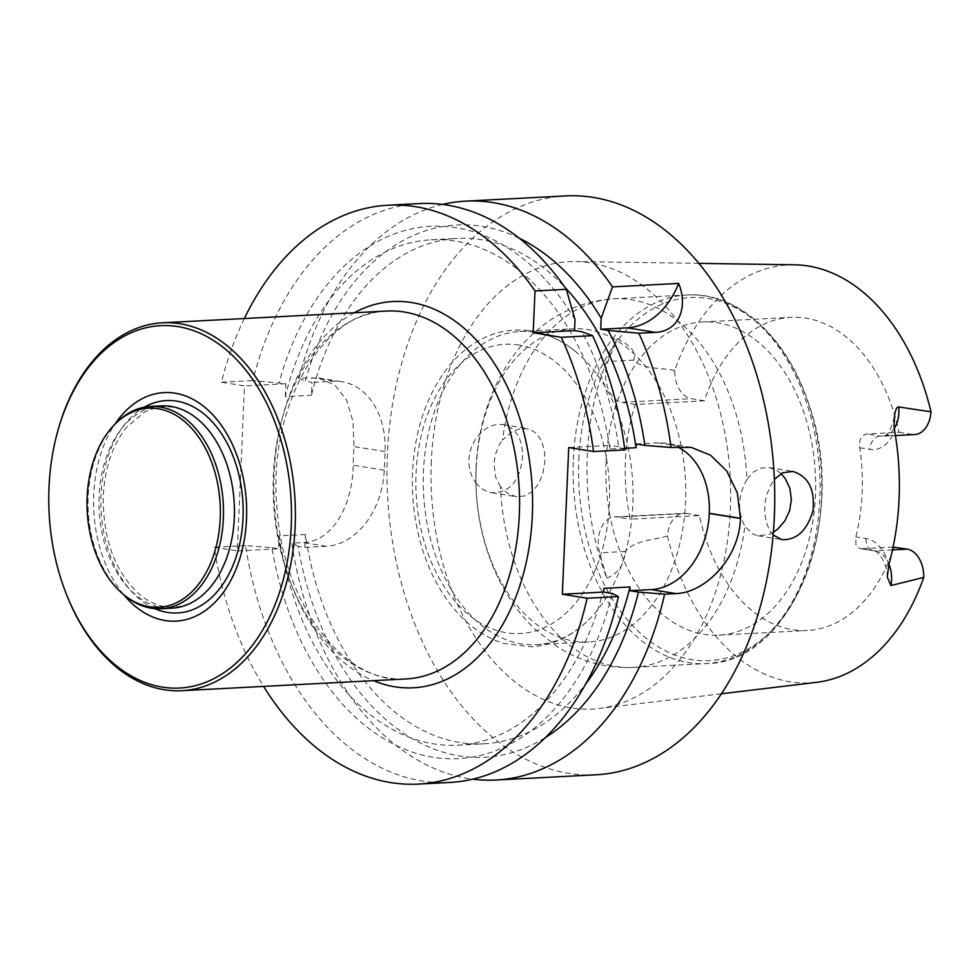 <?xml version="1.0" encoding="UTF-8"?>
<svg xmlns="http://www.w3.org/2000/svg" width="980" height="980" viewBox="0 0 980 980"><rect width="100%" height="100%" fill="white"/><g stroke="black" fill="none" stroke-linecap="round" stroke-linejoin="round"><path stroke-width="0.73" stroke-dasharray="4.9 3.68" d="M773.367 532.275L769.104 534.406L758.055 535.778L752.518 533.892L744.874 526.248A184.571 123.26 87 0 1 633.35 667.417A184.571 123.26 87 0 1 500.474 486.754L507.701 493.491L516.191 496.701L524.716 495.99L532.361 491.58L538.571 483.887L542.859 473.671L544.929 460.87L544.451 451.033L541.695 441.172L536.66 433.564L529.604 429.13L521.238 428.419L512.552 431.396L502.507 439.971A184.571 123.26 87 0 1 614.043 298.79A184.571 123.26 87 0 1 746.919 479.465L753.375 472.005L761.313 467.938L769.888 467.742L778.108 471.331L780.999 473.659M475.913 482.785C480.335 488.359 485.627 491.691 491.801 492.756C509.796 492.707 520.049 480.874 522.536 457.256C522.72 439.016 516.264 428.138 503.181 424.634C497.742 423.801 492.23 425.051 486.656 428.382C476.06 435.255 470.13 445.655 468.893 459.571C468.648 468.563 470.988 476.305 475.913 482.785M500.474 486.754L495.721 477.407L493.981 463.626L495.231 454.965L499.494 444.344L502.507 439.971M746.919 479.465C737.977 495.647 737.291 511.242 744.874 526.248M773.134 535.043L769.435 530.217C761.815 512.883 763.445 495.941 774.359 479.367M894.054 547.012A156.8 104.713 87 0 1 807.434 630.495A156.8 104.713 87 0 1 699.414 515.554L630.275 519.18A156.8 104.713 87 0 1 635.285 404.446L704.424 400.82A156.8 104.713 87 0 1 791.044 317.336A156.8 104.713 87 0 1 899.064 432.278L866.884 433.956C861.249 435.206 858.86 439.8 859.73 447.75A156.8 104.713 87 0 1 855.834 536.869L855.92 544.758L857.708 547.379L860.416 548.616L875.005 550.809A26.521 17.714 87 0 1 888.946 564.211M606.069 461.629A156.8 104.713 -93 0 0 718.94 635.138A156.8 104.713 -93 0 0 810.57 436.909A156.8 104.713 -93 0 0 702.55 321.967A156.8 104.713 -93 0 0 606.069 461.629M893.098 547.061L861.873 548.69M899.064 432.278L912.196 434.397L880.016 436.088L866.884 433.956M704.424 400.82L691.292 398.701L622.153 402.327A26.521 17.714 87 0 1 608.041 361.461L617.327 338.749A213.934 142.872 -93 0 0 587.29 454.463A213.934 142.872 -93 0 0 606.877 578.188L599.687 552.818A26.521 17.714 -93 0 1 614.607 516.913L683.746 513.299A26.521 17.714 87 0 1 686.282 513.434L617.143 517.048L630.275 519.18M794.584 264.808A209.267 139.76 87 0 0 674.706 370.428A26.521 17.714 -93 0 0 691.292 398.701M914.732 434.544A26.521 17.714 87 0 1 912.196 434.397M699.414 515.554L686.282 513.434M816.438 682.362A209.267 139.76 87 0 1 667.478 535.987A26.521 17.714 87 0 1 683.746 513.299M617.143 517.048A26.521 17.714 -93 0 0 614.607 516.913M622.153 402.327L635.285 404.446M442.593 204.44A289.835 193.562 -93 0 0 298.974 378.133L318.806 377.986L335.038 385.263L346.626 400.269L352.996 421.486L354.001 446.562A289.835 193.562 -93 0 0 353.486 455.859A289.835 193.562 -93 0 0 353.192 465.182C352.665 504.761 332.882 541.573 303.237 542.54L291.771 543.141A289.835 193.562 -93 0 0 472.679 779.161M596.012 774.788A289.835 193.562 87 0 1 387.382 454.083A289.835 193.562 87 0 1 565.705 195.914M305.38 534.517L279.19 535.889A253.048 168.989 -93 0 0 457.77 745.18L483.961 743.808A253.048 168.989 -93 0 1 305.38 534.517L304.817 547.391L298.079 546.301A266.511 177.98 -93 0 0 545.431 737.524M483.961 743.808A253.048 168.989 -93 0 0 585.746 683.893M519.29 238.25A266.511 177.98 -93 0 0 305.282 381.293L312.02 382.384L311.456 395.259A253.048 168.989 -93 0 1 457.501 238.422A253.048 168.989 -93 0 1 564.982 287.373M457.77 745.18A253.048 168.989 -93 0 0 603.815 588.343M624.628 448.313L609.903 449.085A253.048 168.989 -93 0 0 431.31 239.794A253.048 168.989 -93 0 0 285.278 396.63L311.456 395.259M624.836 449.894L618.699 446.757A266.511 177.98 -93 0 0 581.936 331.791M618.699 446.757L610.062 445.361L609.903 449.085M285.278 396.63L285.842 383.756L252.767 380.559A289.835 193.562 87 0 1 419.379 203.571M575.003 319.566A266.511 177.98 -93 0 0 279.092 382.666M449.685 782.457A289.835 193.562 87 0 1 245.564 545.554L271.889 547.673A266.511 177.98 -93 0 0 436.21 757.724A266.511 177.98 -93 0 0 612.292 593.464M271.889 547.673L278.626 548.763L279.19 535.889M298.079 546.301L291.771 543.141M245.564 545.554L214.24 547.195A289.835 193.562 -93 0 0 263.608 686.417M244.339 318.512A289.835 193.562 -93 0 0 221.443 382.188L244.51 385.924L237.307 550.919L278.626 548.763M214.24 547.195L237.307 550.919M298.974 378.133L305.282 381.293M221.443 382.188L252.767 380.559M674.706 370.428C660.888 367.672 642.525 369.497 633.668 360.126L608.041 361.461M617.327 338.749L625.412 343.294L632.051 349.309L633.938 352.776L634.44 357.247L633.668 360.126M431.335 461.188A223.991 149.585 -93 0 0 599.27 708.454A223.991 149.585 -93 0 0 730.247 477.53A223.991 149.585 -93 0 0 575.873 261.538A223.991 149.585 -93 0 0 431.335 461.188M606.877 578.188C617.939 573.668 624.089 564.762 625.313 551.471L599.687 552.818M667.478 535.987C653.342 540.372 635.089 539.894 625.313 551.471M304.817 547.391L326.291 546.264A73.684 54.28 99.2 0 0 384.258 470.204L385.067 451.584A73.684 54.28 99.2 0 0 342.057 381.722A73.684 54.28 99.2 0 0 333.494 381.257L312.02 382.384M285.842 383.756L244.51 385.924M636.24 443.989L657.666 442.874A73.745 54.329 -80.8 0 1 666.241 443.327A73.745 54.329 -80.8 0 1 677.939 447.113M568.731 447.529L610.062 445.361M476.182 468.44A156.8 104.713 -93 0 0 589.054 641.937A156.8 104.713 -93 0 0 685.755 491.09A156.8 104.713 -93 0 0 587.657 329.586A156.8 104.713 -93 0 0 572.663 328.766A156.8 104.713 -93 0 0 476.182 468.44M534.933 332.343A156.8 104.713 -93 0 0 519.939 331.522A156.8 104.713 -93 0 0 423.568 493.589A156.8 104.713 -93 0 0 536.33 644.693A156.8 104.713 -93 0 0 589.164 619.36A156.8 104.713 -93 0 0 575.125 351.195A156.8 104.713 -93 0 0 534.933 332.343M66.199 593.733A184.203 123.015 87 0 1 49.208 486.876A184.203 123.015 87 0 1 57.698 431.298M125.281 595.95A101.283 67.632 87 0 1 88.139 496.676A101.283 67.632 87 0 1 116.228 422.931M161.406 405.892A101.283 67.632 -93 0 0 99.09 496.113A101.283 67.632 -93 0 0 171.99 608.176M123.603 594.578A114.44 76.428 87 0 1 93.725 494.508A114.44 76.428 87 0 1 114.697 424.463M859.73 447.75L869.873 449.391A39.421 26.325 -93 0 0 894.642 430.833M888.799 564.762A39.421 26.325 -93 0 0 865.989 538.51L855.834 536.869M892.486 549.903L875.005 550.809A12.899 9.494 99.2 0 1 873.511 550.736L860.416 548.616M865.989 538.51A12.899 9.494 99.2 0 0 873.511 550.736C874.16 548.678 887.145 558.808 887.304 577.098M894.287 428.419A26.521 17.714 87 0 1 882.551 436.223A26.521 17.714 87 0 1 880.016 436.088A12.899 9.494 99.2 0 0 869.873 449.391M354.258 312.767A193.403 129.164 -93 0 0 274.229 501.405A193.403 129.164 -93 0 0 373.515 680.659M333.494 381.257L310.44 377.533M385.067 451.584L354.001 446.562M384.258 470.204L353.192 465.182M326.291 546.264L303.237 542.54M657.666 442.874L682.46 446.88M578.776 459.498A181.778 121.398 87 0 1 767.634 332.514A181.778 121.398 87 0 1 753.975 645.306A181.778 121.398 87 0 1 578.776 459.498M573.349 459.387A184.571 123.26 87 0 1 686.919 294.98A184.571 123.26 87 0 1 819.66 472.85A184.571 123.26 87 0 1 706.213 663.607A184.571 123.26 87 0 1 573.349 459.387M519.033 345.046A144.832 96.714 -93 0 0 425.884 547.318A144.832 96.714 -93 0 0 593.329 574.378A144.832 96.714 -93 0 0 519.033 345.046M386.733 311.064A184.203 123.015 -93 0 0 273.518 501.442A184.203 123.015 -93 0 0 406.002 678.956C346.736 685.081 283.759 606.804 277.205 510.396C266.401 407.729 322.947 310.685 386.733 311.064M154.767 608.641A106.342 71.026 87 0 1 101.026 495.28A106.342 71.026 87 0 1 144.219 407.227M491.801 492.756L515.872 496.652M503.181 424.634L526.897 428.456M758.055 535.791L782.126 539.674M769.067 467.595L792.771 471.429M718.94 635.138L807.434 630.495M702.55 321.967L791.044 317.336M431.31 239.794L457.501 238.422M698.863 263.375L575.873 261.538M721.39 693.779L599.27 708.454M318.806 377.962L342.057 381.722M691.194 447.358L666.241 443.327M894.323 416.843C891.028 430.293 887.108 436.749 882.551 436.223L895.426 435.549M686.919 294.98C737.487 291.538 787.43 337.255 808.806 404.164C849.366 516.252 793.139 663.534 706.213 663.607L633.35 667.417C605.873 668.519 580.503 661.61 557.228 646.69L535.301 629.466C518.763 613.602 505.57 594.75 495.733 572.908C481.131 540.017 474.565 505.031 476.06 467.926C477.799 428.187 488.861 392.747 509.22 361.608C518.016 348.5 528.453 337.083 540.507 327.357C562.104 310.096 586.616 300.566 614.043 298.79L686.919 294.98M575.125 351.195C561.699 340.281 547.159 333.506 531.503 330.873C500.988 326.818 474.381 337.512 451.682 362.943C434.446 383.021 422.735 408.28 416.549 438.721C409.383 476.121 411.355 513.005 422.478 549.388C431.984 579.315 446.537 603.349 466.137 621.467C477.762 632.014 490.453 639.364 504.185 643.517L531.307 646.8C552.99 645.367 572.283 636.228 589.164 619.36M536.33 644.693L589.054 641.937M519.939 331.522L572.663 328.766M208.238 429.84C188.001 406.823 166.686 400.979 144.293 412.31L126.751 427.17C112.688 444.651 104.86 467.534 103.28 495.807C102.827 539.49 115.126 572.553 140.189 594.995C150.994 603.619 162.178 607.674 173.754 607.159C190.01 606.253 204.11 597.016 216.066 579.462"/><path stroke-width="1.47" d="M780.999 473.659L785.09 478.326L789.794 488.077L791.387 499.322L789.647 510.641L784.882 520.895L777.716 529.139L773.367 532.275M774.359 479.367L782.653 472.813L792.771 471.429C808.231 476.121 814.98 489.143 813.02 510.482C807.214 530.376 796.912 540.102 782.126 539.674L773.134 535.043M721.39 693.779L816.438 682.362A209.267 139.76 87 0 0 923.773 577.404A26.521 17.714 -93 0 0 907.186 549.131L893.098 547.061M698.863 263.375L794.584 264.808A209.267 139.76 87 0 1 931 411.845A26.521 17.714 87 0 1 914.732 434.544L895.426 435.549M923.773 577.404L890.918 585.55L887.304 577.098L888.799 564.762A212.084 141.635 -93 0 0 894.642 430.833L894.03 425.491L894.691 414.332L896.014 409.346L897.019 407.558L898.721 406.933A26.521 17.714 87 0 1 894.287 428.419M472.679 779.161A289.835 193.562 -93 0 0 495.892 780.031A289.835 193.562 -93 0 0 664.636 594.174L676.053 593.586C705.539 592.667 739.288 558.024 740.451 518.481A289.835 193.562 -93 0 0 740.464 518.298L737.315 492.867L726.695 470.927L710.451 455.149L691.194 447.382L671.043 447.468A289.835 193.562 -93 0 0 638.813 333.237L655.436 332.367C680.512 331.069 687.752 305.27 678.65 283.428A73.684 54.28 -80.8 0 1 627.347 327.835L655.436 332.367M564.982 287.373A253.048 168.989 -93 0 1 636.081 447.713L636.24 443.989L644.877 445.386A266.511 177.98 -93 0 0 608.115 330.419L600.703 329.231L601.181 318.194L612.537 286.895A289.835 193.562 -93 0 0 465.586 201.145L565.705 195.914A289.835 193.562 87 0 1 774.163 475.227A289.835 193.562 87 0 1 596.012 774.788L495.892 780.031M465.586 201.145A289.835 193.562 -93 0 0 442.593 204.44M612.537 286.895L678.65 283.428M545.431 737.524A266.511 177.98 -93 0 0 638.47 592.091L629.834 590.695L630.005 586.971A253.048 168.989 -93 0 1 585.746 683.893M601.181 318.194A266.511 177.98 -93 0 0 519.29 238.25M263.608 686.417A289.835 193.562 -93 0 0 418.374 784.086A289.835 193.562 -93 0 0 587.106 598.241L618.429 596.6L612.292 593.464L603.655 592.067L603.815 588.343L630.005 586.971M636.081 447.713L624.628 448.313M593.513 451.535A289.835 193.562 -93 0 0 561.283 337.304L533.181 332.759L535.007 290.95A289.835 193.562 -93 0 0 388.055 205.212L419.379 203.571A289.835 193.562 87 0 1 566.33 289.308L575.003 319.566L574.513 330.591L581.936 331.791L592.606 335.662A289.835 193.562 87 0 1 624.836 449.894L593.513 451.535L568.731 447.529L562.324 594.235L587.106 598.241M618.429 596.6A289.835 193.562 87 0 1 449.685 782.457L418.374 784.086M664.636 594.174L638.47 592.091M644.877 445.386L671.043 447.468M608.115 330.419L638.813 333.237M388.055 205.212A289.835 193.562 -93 0 0 244.339 318.512M592.606 335.662L561.283 337.304M535.007 290.95L566.33 289.308M931 411.845L898.721 406.933M533.181 332.759L574.513 330.591M600.703 329.231L627.347 327.835M677.939 447.113A73.745 54.329 -80.8 0 1 709.287 513.263L709.287 513.447A73.745 54.329 -80.8 0 1 651.271 589.58L629.834 590.695M603.655 592.067L562.324 594.235M57.367 432.535L57.698 431.298A184.203 123.015 87 0 1 162.545 322.8A184.203 123.015 87 0 1 295.139 526.615A184.203 123.015 87 0 1 181.802 690.692A184.203 123.015 87 0 1 66.199 593.733L65.734 592.533A181.435 121.165 87 0 1 49 487.281A181.435 121.165 87 0 1 57.367 432.535A181.435 121.165 87 0 1 238.434 361.547A181.435 121.165 87 0 1 253.232 644.227A181.435 121.165 87 0 1 65.734 592.533M114.795 424.365L116.228 422.931A101.283 67.632 87 0 1 150.442 406.467A101.283 67.632 87 0 1 223.293 504.075A101.283 67.632 87 0 1 161.039 608.752A101.283 67.632 87 0 1 125.281 595.95L123.713 594.664A99.678 66.567 87 0 1 87.147 496.958A99.678 66.567 87 0 1 114.795 424.365A99.678 66.567 87 0 1 200.937 440.547A99.678 66.567 87 0 1 207.699 569.588A99.678 66.567 87 0 1 123.713 594.664M161.039 608.752L171.99 608.176A101.283 67.632 -93 0 0 216.066 579.462A101.283 67.632 -93 0 0 208.238 429.84A101.283 67.632 -93 0 0 161.406 405.892L150.442 406.467M114.697 424.463A114.44 76.428 87 0 1 220.892 424.646A114.44 76.428 87 0 1 229.198 583.321A114.44 76.428 87 0 1 123.603 594.578M907.186 549.131L892.486 549.903M373.515 680.659A193.403 129.164 -93 0 0 532.324 515.517A193.403 129.164 -93 0 0 354.258 312.767M651.271 589.58L676.053 593.586M709.287 513.447L740.451 518.481M709.287 513.263L740.464 518.298M888.946 564.211A26.521 17.714 87 0 1 890.918 585.55M181.802 690.692L406.002 678.956A184.203 123.015 -93 0 0 519.327 514.88A184.203 123.015 -93 0 0 386.733 311.064L162.545 322.8M144.219 407.227A106.342 71.026 87 0 1 242.942 503.046A106.342 71.026 87 0 1 154.767 608.641"/></g></svg>
